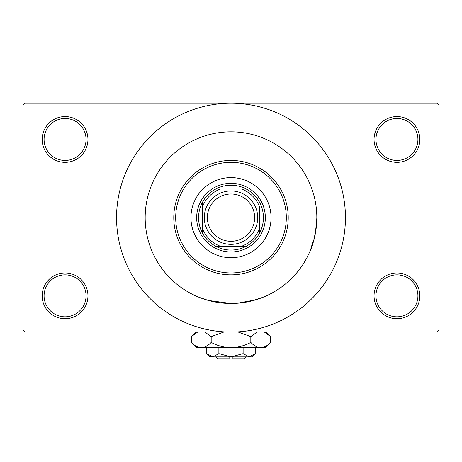 <?xml version="1.0" encoding="UTF-8"?>
<svg xmlns="http://www.w3.org/2000/svg" width="462" height="462" viewBox="0 0 462 462"><rect width="100%" height="100%" fill="white"/><g stroke="black" fill="none" stroke-linecap="round" stroke-linejoin="round"><path stroke-width="0.69" d="M374.053 295.847A22.886 22.886 0 0 1 396.939 272.961A22.886 22.886 0 0 1 419.825 295.847A22.886 22.886 0 0 1 396.939 318.74A22.886 22.886 0 0 1 374.053 295.847M417.919 295.847A20.981 20.981 0 0 0 396.939 274.867A20.981 20.981 0 0 0 375.958 295.847A20.981 20.981 0 0 0 396.939 316.828A20.981 20.981 0 0 0 417.919 295.847M42.175 295.847A22.886 22.886 0 0 1 65.061 272.961A22.886 22.886 0 0 1 87.947 295.847A22.886 22.886 0 0 1 65.061 318.74A22.886 22.886 0 0 1 42.175 295.847M86.042 295.847A20.981 20.981 0 0 0 65.061 274.867A20.981 20.981 0 0 0 44.081 295.847A20.981 20.981 0 0 0 65.061 316.828A20.981 20.981 0 0 0 86.042 295.847M42.175 139.449A22.886 22.886 0 0 1 65.061 116.557A22.886 22.886 0 0 1 87.947 139.449A22.886 22.886 0 0 1 65.061 162.335A22.886 22.886 0 0 1 42.175 139.449M86.042 139.449A20.981 20.981 0 0 0 65.061 118.468A20.981 20.981 0 0 0 44.081 139.449A20.981 20.981 0 0 0 65.061 160.43A20.981 20.981 0 0 0 86.042 139.449M374.053 139.449A22.886 22.886 0 0 1 396.939 116.557A22.886 22.886 0 0 1 419.825 139.449A22.886 22.886 0 0 1 396.939 162.335A22.886 22.886 0 0 1 374.053 139.449M417.919 139.449A20.981 20.981 0 0 0 396.939 118.468A20.981 20.981 0 0 0 375.958 139.449A20.981 20.981 0 0 0 396.939 160.43A20.981 20.981 0 0 0 417.919 139.449M251.963 300.877L262.774 297.378L255.55 299.896L237.26 303.251M116.557 217.648A114.443 114.443 0 0 0 231 332.091A114.443 114.443 0 0 0 345.443 217.648A114.443 114.443 0 0 0 231 103.211A114.443 114.443 0 0 0 116.557 217.648M316.828 217.648A85.828 85.828 0 0 0 231 131.82A85.828 85.828 0 0 0 145.172 217.648A85.828 85.828 0 0 0 231 303.476A85.828 85.828 0 0 0 316.828 217.648A85.828 85.828 0 0 0 231 131.82A85.828 85.828 0 0 0 145.172 217.648A85.828 85.828 0 0 0 231 303.476A85.828 85.828 0 0 0 316.828 217.648C315.384 245.969 305.942 260.695 314.229 238.611M436.994 332.091L25.006 332.091L23.1 330.18L23.1 105.117L25.006 103.211L436.994 103.211L438.9 105.117L438.9 330.18L436.994 332.091M230.994 303.476L208.524 300.485L199.226 297.378M190.945 217.648A40.055 40.055 0 0 0 231 257.704A40.055 40.055 0 0 0 271.055 217.648A40.055 40.055 0 0 0 231 177.593A40.055 40.055 0 0 0 190.945 217.648M286.313 217.648A55.313 55.313 0 0 0 231 162.335A55.313 55.313 0 0 0 175.687 217.648A55.313 55.313 0 0 0 231 272.961A55.313 55.313 0 0 0 286.313 217.648M173.781 217.648A57.219 57.219 0 0 1 231 160.43A57.219 57.219 0 0 1 288.219 217.648A57.219 57.219 0 0 1 231 274.867A57.219 57.219 0 0 1 173.781 217.648M231 185.222A32.427 32.427 0 0 0 215.742 189.039L220.38 189.039L215.742 189.039A32.427 32.427 0 0 0 202.391 232.906L202.391 228.268L202.391 232.906A32.427 32.427 0 0 0 246.258 246.258L241.62 246.258L246.258 246.258A32.427 32.427 0 0 0 259.609 232.906L259.609 207.028A30.515 30.515 0 0 0 241.62 189.039L220.38 189.039A30.515 30.515 0 0 0 202.391 207.028L202.391 228.268A30.515 30.515 0 0 0 220.38 246.258L241.62 246.258A30.515 30.515 0 0 0 259.609 228.268L259.609 232.906A32.427 32.427 0 0 0 246.258 189.039L241.62 189.039L246.258 189.039A32.427 32.427 0 0 0 231 185.222M231 251.981A34.332 34.332 0 0 1 196.668 217.648A34.332 34.332 0 0 1 231 183.316A34.332 34.332 0 0 1 265.332 217.648A34.332 34.332 0 0 1 231 251.981M215.742 246.258L220.38 246.258L215.742 246.258M202.391 202.391L202.391 207.028L202.391 202.391M207.351 217.648A23.649 23.649 0 0 0 231 241.297A23.649 23.649 0 0 0 254.649 217.648A23.649 23.649 0 0 0 231 194A23.649 23.649 0 0 0 207.351 217.648M257.704 217.648A26.704 26.704 0 0 1 231 244.352A26.704 26.704 0 0 1 204.296 217.648A26.704 26.704 0 0 1 231 190.945A26.704 26.704 0 0 1 257.704 217.648M246.258 356.883L244.352 358.789L232.906 358.789L232.906 356.883M206.774 353.638L210.019 356.883L251.981 356.883L255.226 353.638L249.168 356.883L243.116 353.638L231 356.883L218.884 353.638L212.832 356.883L206.774 353.638L206.774 347.73M218.884 353.638L218.884 347.73M209.713 355.977L211.994 356.82M255.226 353.638L255.226 347.73M243.116 353.638L243.116 347.73M265.806 332.79L264.374 332.091L270.645 336.636L270.645 342.417L265.332 347.73L196.668 347.73L191.355 342.417L191.355 336.636L197.626 332.091M270.645 342.417C267.556 345.738 264.252 347.511 260.73 347.73C257.253 347.528 253.95 345.755 250.82 342.417C244.6 345.749 237.994 347.516 231 347.73C223.995 347.516 217.388 345.743 211.18 342.417C208.091 345.738 204.787 347.511 201.27 347.73C197.788 347.528 194.485 345.755 191.355 342.417M211.18 342.417L211.18 336.636L223.724 332.091M204.903 332.091L211.18 336.636M196.194 346.263L199.902 347.62M260.73 347.73L262.098 347.62L260.73 347.73M250.82 342.417L250.82 336.636L257.091 332.091M238.277 332.091L250.82 336.636M229.094 356.883L229.094 358.789L217.648 358.789L215.742 356.883M266.095 332.091L270.645 336.636M195.905 332.091L191.355 336.636"/></g></svg>
